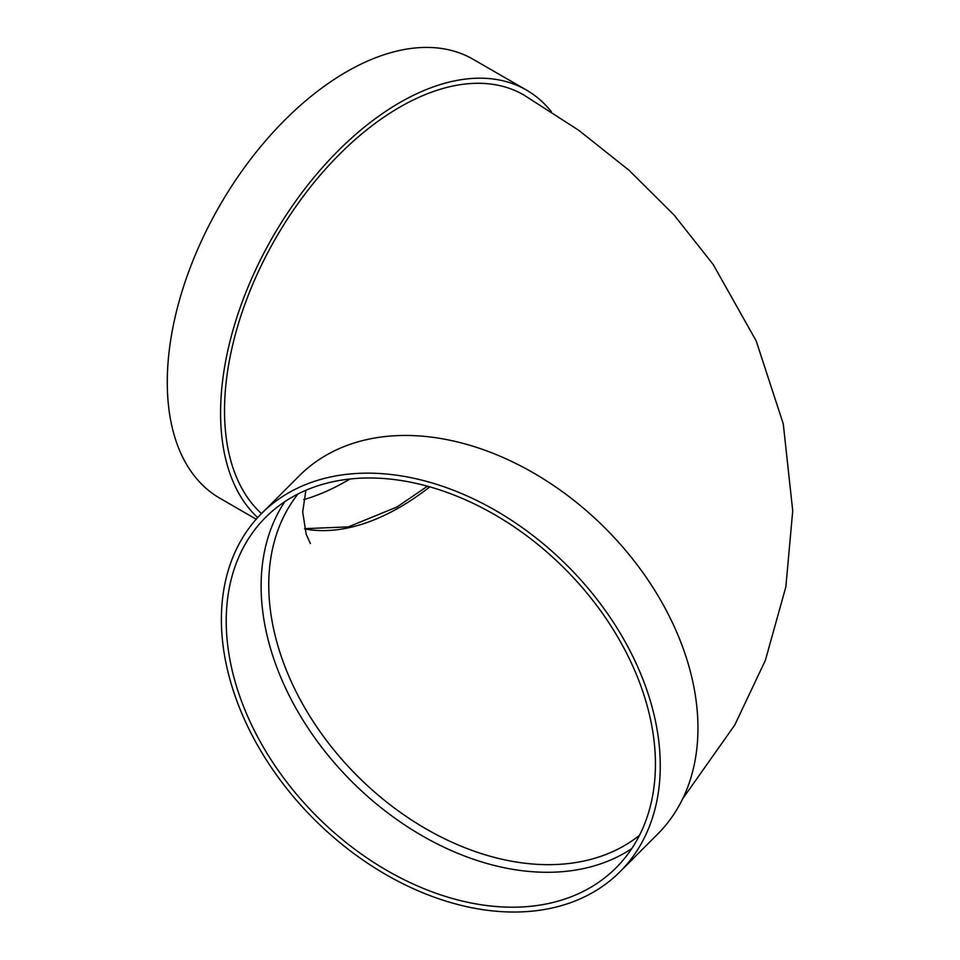 <?xml version="1.0" encoding="UTF-8"?>
<svg xmlns="http://www.w3.org/2000/svg" width="960" height="960" viewBox="0 0 960 960"><rect width="100%" height="100%" fill="white"/><g stroke="black" fill="none" stroke-linecap="round" stroke-linejoin="round"><path stroke-width="1.44" d="M631.752 848.616A247.8 175.224 45 0 1 396.444 819.276A247.8 175.224 45 0 1 261.12 586.152A247.8 175.224 45 0 1 284.796 501.66M261.66 513.42L299.352 475.728A253.38 179.172 45 0 1 605.208 528.204A253.38 179.172 45 0 1 657.684 834.072L619.992 871.764A253.38 179.172 45 0 1 374.352 867.6A253.38 179.172 45 0 1 221.388 619.44A253.38 179.172 45 0 1 261.66 513.42A253.38 179.172 45 0 1 567.516 565.896A253.38 179.172 45 0 1 619.992 871.764M682.68 798.804L734.76 725.04L765.336 660.396L785.856 586.896L792.72 510.804L783.276 423.888L756.18 340.908L713.184 264.48L674.028 214.956L628.908 170.172L578.58 130.176L523.656 94.896A247.8 143.064 120 0 0 332.7 161.292A247.8 143.064 120 0 0 224.532 410.664A247.8 143.064 120 0 0 261.48 513.6M257.676 517.584A253.38 146.292 -60 0 1 281.58 222.228A253.38 146.292 -60 0 1 526.452 90.06A253.38 146.292 -60 0 1 551.436 111.816M256.212 519.216L219.756 498.168A253.38 146.292 -60 0 1 219.756 205.584A253.38 146.292 -60 0 1 473.148 59.292L526.452 90.06M349.932 479.004A247.8 143.064 -60 0 1 346.452 481.056A247.8 143.064 -60 0 1 303.684 499.632M226.224 621.06A247.8 175.224 45 0 1 265.608 517.368A247.8 175.224 45 0 1 564.732 568.692A247.8 175.224 45 0 1 616.044 867.816A247.8 175.224 45 0 1 375.816 863.748A247.8 175.224 45 0 1 226.224 621.06M298.032 493.956A242.22 171.276 -135 0 0 268.752 584.976A242.22 171.276 -135 0 0 478.524 852.672A242.22 171.276 -135 0 0 639.456 835.38M429.804 486.852A242.22 139.848 -60 0 1 399.756 507.276A242.22 139.848 -60 0 1 304.656 528.888M304.596 528.672L348.384 526.872L396.972 507L427.488 486.204M310.392 543.528L306.18 534.288L302.7 512.016L305.88 490.284"/></g></svg>
